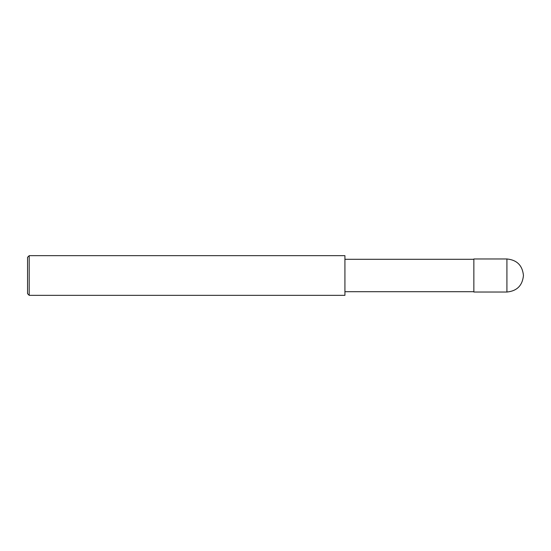 <?xml version="1.0" encoding="UTF-8"?>
<svg xmlns="http://www.w3.org/2000/svg" width="551" height="551" viewBox="0 0 551 551"><rect width="100%" height="100%" fill="white"/><g stroke="black" fill="none" stroke-linecap="round" stroke-linejoin="round"><path stroke-width="0.83" d="M506.92 258.97L473.86 258.97L473.86 292.03L506.92 292.03C516.955 291.045 522.465 285.535 523.45 275.5C522.465 265.465 516.955 259.955 506.92 258.97L506.92 292.03M29.203 255.664L344.926 255.664L344.926 295.336L29.203 295.336L27.55 293.683L27.55 257.317L29.203 255.664L29.203 295.336M473.86 291.699L344.926 291.699M473.86 259.301L344.926 259.301"/></g></svg>
